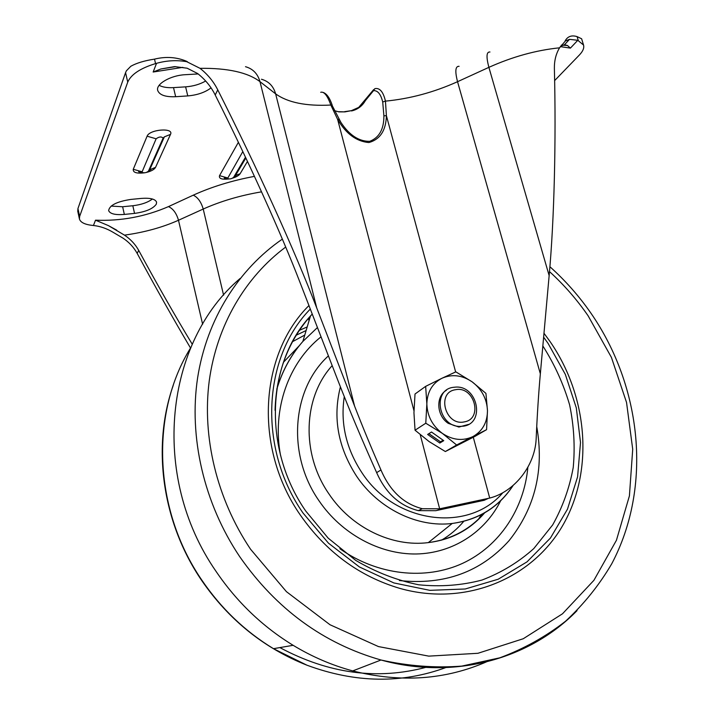 <?xml version="1.0" encoding="UTF-8"?>
<svg xmlns="http://www.w3.org/2000/svg" width="715" height="715" viewBox="0 0 715 715"><rect width="100%" height="100%" fill="white"/><g stroke="black" fill="none" stroke-linecap="round" stroke-linejoin="round"><path stroke-width="1.07" d="M205.679 81.01C199.869 84.334 193.184 86.283 185.614 86.855L173.513 87.614C167.453 87.954 162.662 87.194 159.132 85.335M211.041 87.882C205.08 92.405 197.322 95.077 187.768 95.917L175.658 96.713C165.442 97.124 159.454 95.032 157.702 90.448C155.638 84.039 170.697 75.325 185.257 74.7L198.153 73.94M152.402 199.011C147.782 202.497 141.257 204.731 132.82 205.741L122.631 206.751L111.129 206.09M156.308 204.168C153.037 208.771 145.78 211.846 134.545 213.392L124.347 214.428C115.258 215.135 110.03 213.857 108.635 210.603C109.502 205.285 116.92 201.55 130.89 199.422L141.329 198.404C150.239 197.769 155.325 199.029 156.594 202.184L156.308 204.168M344.63 111.656L351.262 110.682L344.889 111.889L338.937 111.889L334.459 110.709M422.216 508.705L418.346 510.635L435.766 510.689L484.216 500.286L488.372 498.364L439.654 508.803L422.216 508.705C403.68 503.878 389.934 490.964 380.961 469.97C370.906 446.893 362.121 425.604 354.586 406.102L316.718 307.915C294.812 250.831 257.74 169.062 217.753 89.858C213.571 81.528 207.654 74.342 200.003 68.318L186.758 61.696C176.837 59.944 166.765 60.489 156.54 63.322L155.557 63.599C140.355 68.256 131.077 74.431 127.735 82.127L79.642 216.386L79.428 218.942C80.446 222.428 84.897 224.599 92.789 225.448L93.442 225.511C100.225 226.226 106.848 228.532 113.319 232.429L123.096 238.202C129.12 242.26 133.821 247.336 137.191 253.423C155.396 287.135 173.173 318.675 190.53 348.035M418.346 510.635C399.676 505.907 385.769 493.243 376.653 472.633C361.584 438.965 348.714 408.345 338.043 380.791L300.202 282.925C281.093 233.296 249.535 163.44 215.215 95.006C211.104 86.73 205.241 79.571 197.644 73.538L187.133 68.202L174.594 66.602L160.866 68.989L175.819 66.638M254.451 176.373C231.955 180.573 211.56 186.847 193.256 195.177L168.463 206.608C145.19 216.69 120.88 221.212 95.515 220.184L108.43 225.618L124.482 235.137C130.577 239.221 135.314 244.307 138.692 250.375C157.291 284.642 175.139 315.932 192.255 344.246M554.634 80.598L579.373 55.01C582.948 51.274 584.343 47.95 583.547 45.054L577.792 40.299L570.409 48.111L567.451 45.483L564.457 44.75L560.614 46.198M577.792 40.299L569.506 39.343L565.359 41.005L559.577 47.816C556.029 53.705 554.295 60.507 554.375 68.22C556.172 140.9 554.286 219.308 549.147 275.615L540.343 373.802C538.574 393.599 537.171 415.46 536.134 439.385C534.722 466.484 513.888 492.009 489.712 498.06L488.372 498.364M351.387 110.655L358.742 107.384L373.686 89.572M332.216 105.606L340.876 122.354C349.331 135.18 358.948 141.499 369.727 141.329C379.245 137.655 383.964 129.156 383.901 115.83L382.713 101.968C380.8 94.174 377.743 90.403 373.534 90.635L374.83 88.651C379.737 87.623 383.276 91.779 385.457 101.128L386.395 115.642C386.02 130.407 380.183 139.38 368.877 142.553C356.365 141.445 345.944 133.714 337.623 119.378L330.839 105.051C327.47 95.604 324.092 91.35 320.713 92.289M583.547 45.054L581.617 38.771L577.085 36.617C571.714 34.972 567.773 36.322 565.261 40.675L565.1 41.193M187.518 61.848L186.669 61.32C176.587 57.066 165.871 56.333 154.512 59.13C144.448 60.677 136.556 63.045 130.827 66.263L126.385 70.812L125.563 72.653L77.944 208.557L77.765 211.274L79.428 218.942M340.876 122.354L338.91 119.244L337.623 119.378L413.967 410.759M373.534 90.635L365.41 100.556C362.264 106.07 357.652 109.538 351.548 110.95M156.54 63.322L153.153 72.027L160.866 68.989M334.432 110.655L338.937 111.889M332.243 105.328L330.839 105.051C306.136 106.303 287.734 102.576 275.632 93.853L259.974 81.644C247.801 72.447 227.808 68.005 200.003 68.318M362.326 104.095L365.41 100.556M361.853 104.613L365.767 99.903M382.713 101.968L385.457 101.128C409.927 98.786 433.951 92.306 457.546 81.698C454.856 71.196 455.375 66.066 459.101 66.307M108.43 225.618L116.742 230.176M245.486 157.211L233.608 177.347C231.606 178.911 229.587 179.304 227.54 178.536L242.814 151.571M163.056 138.254L148.452 171.117C146.423 172.824 144.242 173.218 141.919 172.306L156.129 138.799C159.114 136.645 161.438 136.422 163.109 138.111L164.361 136.86L170.501 134.375L155.557 167.346C154.342 169.491 151.312 171.18 146.45 172.431M307.2 326.934L299.317 330.357L307.2 326.934M550.318 341.922L543.981 333.244L550.318 341.922C587.319 395.797 594.129 468.718 563.974 523.282C533.944 577.72 466.859 607.142 400.051 588.454C466.859 607.142 533.944 577.72 563.974 523.282C594.129 468.718 587.319 395.797 550.318 341.922M308.952 305.546C259.751 354.184 253.333 447.527 300.211 514.889C326.085 551.917 359.368 576.442 400.051 588.454C359.368 576.442 326.085 551.917 300.211 514.889C253.333 447.527 259.751 354.184 308.952 305.546M190.753 347.669C150.436 412.332 152.84 508.66 201.773 580.053C221.015 608.394 244.914 631.274 273.479 648.684L306.967 665.209C355.453 683.111 401.946 683.826 446.446 667.336M240.186 278.421C165.594 341.261 149.185 475.055 216.082 571.437C236.808 601.941 262.494 626.563 293.141 645.314C312.178 656.817 332.046 665.343 352.736 670.911C400.963 683.031 445.945 679.84 487.684 661.321M279.869 647.593C328.641 673.718 377.449 680.26 426.301 667.238M455.544 389.72C474.313 385.626 483.456 419.062 464.214 421.904C445.195 426.238 436.159 392.204 455.544 389.72M453.247 387.342L455.687 387.101C477.549 385.465 485.44 423.003 463.695 426.14L459.959 426.417C438.224 426.685 432.092 389.836 453.247 387.342M468.468 424.442L467.941 424.773M468.495 424.424L458.914 427.052L448.216 423.325C436.49 415.594 435.542 396.468 446.41 390.265M425.657 386.359L415.013 394.019L413.949 412.778L415.049 430.216L425.783 423.217L426.846 403.939C427.23 391.927 432.28 383.365 441.995 378.244L425.657 386.359L426.846 403.939C427.293 416.085 432.477 425.908 442.397 433.415L425.783 423.217M455.857 371.854L441.995 378.244C452.059 373.9 462.104 375.098 472.123 381.837L455.857 371.854M431.503 432.021L427.633 434.452L439.814 443.032L443.756 440.663L431.503 432.021M456.626 444.998L472.91 436.588C462.882 441.235 452.711 440.181 442.397 433.415L456.626 444.998L445.338 451.54L429.116 441.584L415.049 430.216M445.338 451.54L474.84 436.436L486.575 429.67L487.478 410.705L485.932 393.375L472.123 381.837C481.758 389.192 486.879 398.809 487.478 410.705C487.326 422.547 482.464 431.172 472.91 436.588L486.575 429.67M445.865 390.622L446.383 390.283M428.902 433.656L440.503 441.834L443.157 440.234M440.503 441.834L439.814 443.032M187.768 95.917L185.614 86.855M134.545 213.392L132.82 205.741M338.687 111.701L344.889 111.889M437.151 510.412L441.048 508.526M380.961 469.97L376.653 472.633M217.753 89.858L215.215 95.006M138.692 250.375L137.191 253.423M95.515 220.184L93.442 225.511M540.343 373.802L457.546 81.698L488.89 67.344C486.093 56.753 486.45 51.641 489.963 52.007M489.712 498.06L473.285 437.24M455.643 371.943L386.395 115.642L383.901 115.83M354.586 406.102L275.632 93.853C273.434 86.166 268.715 81.296 261.458 79.24M439.654 508.803L420.259 434.783M578.265 40.469L577.085 36.617M559.577 47.816C536.125 50.211 512.566 56.717 488.89 67.344L549.147 275.615M316.718 307.915L259.974 81.644C257.74 73.761 252.913 68.783 245.495 66.701M155.557 63.599L154.512 59.13M127.735 82.127L125.563 72.653M79.642 216.386L77.944 208.557M144.412 172.833C136.61 173.709 132.892 172.53 133.258 169.294L147.102 136.19C149.453 129.29 174.272 127.431 170.501 134.375M228.845 178.973C221.811 179.724 218.71 178.616 219.541 175.64L238.39 142.294M247.47 161.42L240.106 173.754C238.953 175.452 236.495 176.909 232.724 178.098M153.153 72.027L182.826 67.353M560.328 46.618L570.409 48.111M223.598 295.215L203.221 209.039C220.783 201.192 240.222 195.454 261.538 191.843M309.032 320.785L308.424 318.336M124.482 235.137C144.439 232.366 162.439 227.406 178.491 220.256L203.221 209.039C201.156 201.961 197.832 197.34 193.256 195.177M202.622 324.253L178.491 220.256C176.462 213.24 173.119 208.691 168.463 206.608M124.347 214.428L122.631 206.751M175.658 96.713L173.513 87.614M133.258 169.294L141.847 171.698M148.452 171.117L149.694 169.768L155.557 167.346M147.102 136.19L156.129 138.799M219.541 175.64L227.522 177.91M233.608 177.347L235.566 175.39L240.106 173.754M292.462 341.707L304.769 335.076M306.118 330.527L296.189 335.219M344.281 396.637C340.269 423.182 346.096 448.466 361.781 472.49C395.055 524.05 468.745 532.881 502.699 492.867M513.182 485.378C498.963 507.15 478.639 519.841 452.211 523.469C417.444 527.777 378.36 508.794 356.499 476.065C337.981 447.241 332.618 417.515 340.411 386.869M312.241 314.055L310.462 316.012C266.704 362.782 262.503 448.823 305.725 511.011L328.176 538.136L355.65 560.346C375.813 572.206 396.834 580.348 418.722 584.79C440.601 586.988 461.684 585.406 481.973 580.053C501.367 572.67 518.634 562.178 533.783 548.584L552.668 524.917C562.634 507.096 569.489 487.952 573.233 467.476C575.155 446.634 573.948 425.756 569.614 404.86C563.581 384.304 554.813 364.909 543.32 346.695L542.837 345.997M276.83 388.969C282.291 370.799 290.969 354.962 302.856 341.448L310.462 316.012C288.056 341.529 276.258 372.971 275.052 410.339M543.623 337.194L548.11 343.441L565.324 374.374L576.308 407.863L580.509 442.505L577.595 476.798L567.487 509.169L550.443 538.038L527.026 561.856L498.185 579.23L465.242 588.99L429.831 590.34L393.867 582.931L359.413 566.959L328.498 543.194L302.981 512.968C257.489 447.581 263.093 357.053 310.31 309.059M339.875 548.727C377.556 575.441 425.523 580.464 462.641 563.331C499.758 546.028 524.14 508.588 527.876 467.163M536.733 426.542C544.338 469.764 535.142 507.775 509.16 540.549C480.945 572 444.381 585.335 399.462 580.553M332.18 365.633C303.16 397.281 300.845 453.569 328.954 493.931C351.521 527.804 392.133 547.279 428.33 542.605C451.129 539.548 469.844 529.618 484.484 512.816M500.634 500.813C485.02 532.183 452.729 553.312 416.21 553.982C379.719 554.536 341.502 533.926 318.953 500.697C286.474 454.222 292.051 388.781 328.408 355.882M463.812 521.28C457.466 528.85 450.03 535.151 441.495 540.174M478.103 519.769L481.579 514.416M276.803 389.273C282.246 371.058 290.933 355.114 302.856 341.448L317.451 327.524M321.044 336.819C288.699 362.532 271.852 409.016 280.521 455.33M299.442 345.533L283.399 362.326M282.362 239.114C238.703 269.081 206.805 318.988 197.599 377.904C188.733 436.847 203.677 502.913 239.659 556.583C276.303 609.091 323.421 643.563 380.997 660.008C454.829 680.421 530.119 658.846 577.041 610.628M285.714 247.041C245.513 276.964 216.859 324.994 209.245 380.845C201.961 436.704 216.645 498.677 250.554 549.227L286.42 591.654L329.99 624.74L378.45 646.575L428.768 656.129L477.942 653.287L523.264 638.736L562.482 613.81L593.915 580.312L616.428 540.281L629.415 495.879L632.712 449.252L626.537 402.438L611.405 357.366L588.105 315.789C576.88 299.531 564.01 284.802 549.495 271.602M569.506 39.343L564.457 44.75M323.126 92.423C326.755 93.683 329.785 97.982 332.234 105.293M561.382 45.117L567.451 45.483M141.919 172.306C139.577 171.368 138.469 171.189 138.594 171.761L142.026 172.413M148.443 171.135L151.285 169.241L149.694 169.768L164.361 136.86L163.109 138.111M227.54 178.536C225.216 177.651 224.126 177.481 224.26 178.035L227.531 178.536M233.796 177.097L236.397 175.282L235.566 175.39L245.853 157.988M513.111 485.449C498.856 507.015 478.558 519.689 452.211 523.469L428.33 542.605C451.192 539.798 469.952 529.895 484.6 512.905M306.967 665.209C263.915 648.156 228.755 619.816 201.505 580.205C161.787 521.843 151.893 446.214 173.209 385.465M549.907 266.731C565.476 280.664 579.248 296.269 591.207 313.563C641.802 387.074 652.464 486.692 611.754 563.769C599.206 585.129 583.798 604.282 565.547 621.228C545.813 636.618 523.907 648.818 499.839 657.809L461.738 666.112C435.14 668.114 408.229 666.076 380.997 660.008L352.736 670.911M273.479 648.684L293.141 645.314M459.959 426.417L458.914 427.052"/></g></svg>
